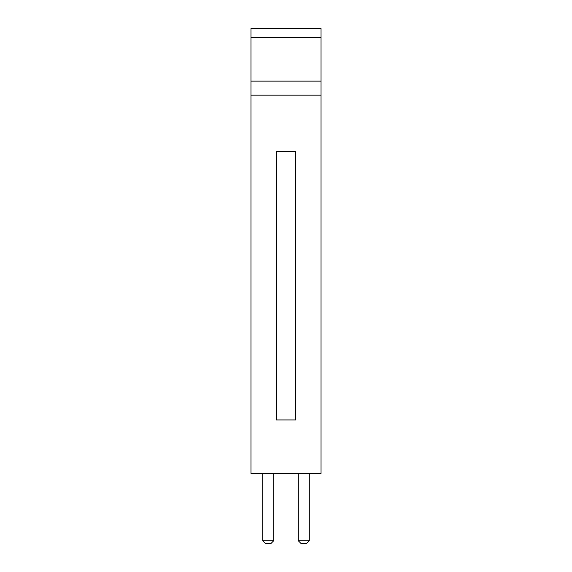 <?xml version="1.0" encoding="UTF-8"?>
<svg xmlns="http://www.w3.org/2000/svg" width="572" height="572" viewBox="0 0 572 572"><rect width="100%" height="100%" fill="white"/><g stroke="black" fill="none" stroke-linecap="round" stroke-linejoin="round"><path stroke-width="0.86" d="M321.021 473.359L250.979 473.359L250.979 37.702L321.021 37.702L321.021 473.359M250.979 37.702L250.979 28.6L321.021 28.6L321.021 37.702M321.021 95.138L250.979 95.138M276.197 151.301L276.197 419.948L295.803 419.948L295.803 151.301L276.197 151.301M262.712 540.74L265.372 543.4L271.049 543.4L273.709 540.74L262.712 540.74L262.712 473.359M303.789 543.4L300.951 543.4L298.291 540.74L309.288 540.74L306.628 543.4L303.789 543.4M250.979 81.131L321.021 81.131M309.288 473.359L309.288 540.74M298.291 473.359L298.291 540.74M273.709 473.359L273.709 540.74"/></g></svg>
